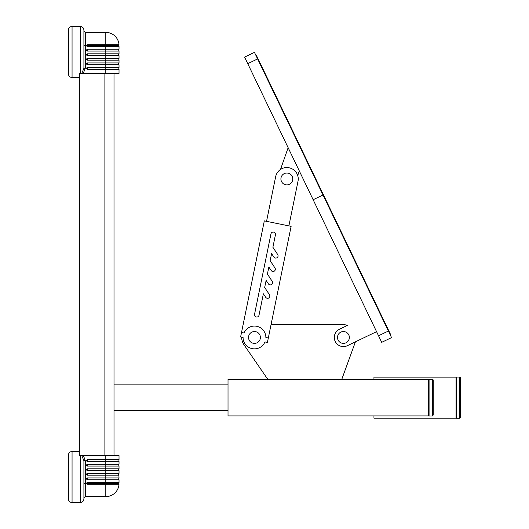 <?xml version="1.0" encoding="UTF-8"?>
<svg xmlns="http://www.w3.org/2000/svg" width="529" height="529" viewBox="0 0 529 529"><rect width="100%" height="100%" fill="white"/><g stroke="black" fill="none" stroke-linecap="round" stroke-linejoin="round"><path stroke-width="0.79" d="M83.906 460.501L85.281 460.699L85.281 483.394L83.913 483.394L83.913 460.699L81.988 456.124L79.35 455.317L79.35 73.683L81.988 72.876L83.913 68.301L85.281 68.301L83.238 73.419L105.8 73.419L105.8 69.319L119.025 69.319C117.808 68.988 117.808 68.386 119.025 67.494L119.025 64.756C117.808 64.432 117.808 63.824 119.025 62.931L119.025 60.194C117.808 59.87 117.808 59.261 119.025 58.375L119.025 55.638C117.808 55.314 117.808 54.705 119.025 53.813L119.025 51.075C117.808 50.751 117.808 50.143 119.025 49.25L119.025 46.512L105.8 46.512L105.8 45.62L118.112 45.62L119.005 46.512M378.539 335.77L388.398 331.028L391.559 337.601L381.7 342.342L313.142 199.724L323.007 194.983L254.456 52.358L244.59 57.099L254.456 52.358M388.398 331.028L323.007 194.983L313.142 199.724L244.59 57.099M376.562 331.657L347.381 345.688A9.119 9.119 0 0 1 335.207 341.417A9.119 9.119 0 0 1 339.473 329.243L347.527 325.375A12.769 12.769 0 0 0 343.427 324.694L271.04 324.694M280.496 169.478L288.14 147.697M299.315 170.953L297.715 175.516L299.315 170.953M256.248 55.036L255.838 55.234L256.248 55.036L390.587 334.526L390.177 334.725M289.588 173.704A5.931 5.931 0 0 1 290.018 183.96A5.931 5.931 0 0 1 280.919 179.199A5.931 5.931 0 0 1 289.588 173.704M68.406 455.125C68.625 452.903 69.835 451.693 72.056 451.475C69.835 451.693 68.625 452.903 68.406 455.125L68.406 498.9A3.65 3.65 0 0 0 72.056 502.55L72.056 451.475L79.35 451.475L79.35 455.145L118.569 455.125L114.006 455.125L114.006 73.875L118.569 73.875L79.35 73.875L79.35 77.525L72.056 77.525C69.835 77.307 68.625 76.097 68.406 73.875L68.406 30.1A3.65 3.65 0 0 1 72.056 26.45L72.056 77.525C69.835 77.307 68.625 76.097 68.406 73.875L68.406 30.1A3.65 3.65 0 0 1 72.056 26.45L80.263 26.45C82.478 26.668 83.694 27.885 83.913 30.1L83.913 67.924M87.556 49.25L87.556 51.075A0.913 0.913 0 0 1 86.644 50.162A0.913 0.913 0 0 1 87.556 49.25L105.8 49.25L105.8 46.512L87.556 46.512A0.913 0.913 0 0 1 86.644 45.606L87.556 44.694L118.992 44.694A13.225 13.225 0 0 0 105.8 32.381L105.8 45.587L87.556 45.62L118.112 45.587L118.992 44.694M86.968 44.912L87.55 45.587L87.556 44.694M105.8 32.381L85.281 32.381L85.281 45.606L86.644 45.606A0.913 0.913 0 0 1 86.829 45.058M83.913 30.1C83.694 27.885 82.478 26.668 80.263 26.45L80.263 73.776L83.238 73.419L83.238 73.875L82.345 73.875L81.988 72.876M87.556 51.075L105.8 51.075L105.8 49.25L119.025 49.25M87.556 67.494L87.556 69.319A0.913 0.913 0 0 1 86.644 68.406A0.913 0.913 0 0 1 87.556 67.494L119.025 67.494M87.556 69.319L105.8 69.319L105.8 64.756L119.025 64.756M87.556 62.931L87.556 64.756A0.913 0.913 0 0 1 86.644 63.844A0.913 0.913 0 0 1 87.556 62.931L119.025 62.931M87.556 64.756L105.8 64.756L105.8 60.194L119.025 60.194M87.556 58.375L87.556 60.194A0.913 0.913 0 0 1 86.644 59.288A0.913 0.913 0 0 1 87.556 58.375L119.025 58.375M87.556 60.194L105.8 60.194L105.8 55.638L119.025 55.638M87.556 53.813L87.556 55.638A0.913 0.913 0 0 1 86.644 54.725A0.913 0.913 0 0 1 87.556 53.813L119.025 53.813M87.556 55.638L105.8 55.638L105.8 51.075L119.025 51.075M82.345 73.875L79.35 73.776M87.556 484.306L87.556 483.413L105.8 483.413L105.8 484.306L87.556 484.306L86.644 483.394A0.913 0.913 0 0 1 87.556 482.488L86.968 484.088A0.913 0.913 0 0 1 86.644 483.394L85.281 483.394L85.281 496.619L105.8 496.619L105.8 484.306L118.992 484.306L118.112 483.38L87.556 483.38M81.988 456.124L82.418 455.462L79.35 455.224M119.025 459.681L105.8 459.681L105.8 461.506L119.025 461.506C117.669 460.918 117.669 460.309 119.025 459.681L119.025 455.581L118.569 455.125L119.025 455.581L83.238 455.581L82.345 455.125L83.238 455.125L85.281 460.699M82.345 455.125L80.263 455.125L80.263 502.55L72.056 502.55A3.65 3.65 0 0 1 68.406 498.9M118.112 483.413L105.8 483.413L105.8 479.75L119.025 479.75L119.025 482.488L87.556 482.488M118.853 479.73L119.025 479.75C117.722 478.963 117.722 478.355 119.025 477.925L105.8 477.925L105.8 475.187L87.556 475.187A0.913 0.913 0 0 1 86.644 474.275A0.913 0.913 0 0 1 87.556 473.362L105.8 473.362L105.8 475.187L119.025 475.187C117.722 474.401 117.722 473.792 119.025 473.362L105.8 473.362L105.8 470.625L87.556 470.625A0.913 0.913 0 0 1 86.644 469.712A0.913 0.913 0 0 1 87.556 468.806L105.8 468.806L105.8 470.625L119.025 470.625C117.808 470.321 117.808 469.712 119.025 468.806L105.8 468.806L105.8 466.069L87.556 466.069A0.913 0.913 0 0 1 86.644 465.156A0.913 0.913 0 0 1 87.556 464.244L105.8 464.244L105.8 466.069L119.025 466.069C117.808 465.758 117.808 465.156 119.025 464.244L105.8 464.244L105.8 461.506L87.556 461.506A0.913 0.913 0 0 1 86.644 460.594A0.913 0.913 0 0 1 87.556 459.681L105.8 459.681L105.8 455.125M87.556 479.75A0.913 0.913 0 0 1 86.644 478.838A0.913 0.913 0 0 1 87.556 477.925L105.8 477.925L105.8 479.75L87.556 479.75L87.556 477.925M83.913 461.076L83.913 498.9C83.694 501.115 82.478 502.332 80.263 502.55C82.478 502.332 83.694 501.115 83.913 498.9M341.747 379.419L428.675 379.419L428.675 415.906L228.019 415.906L228.019 379.419L267.833 379.419L243.948 344.703A12.769 12.769 0 0 1 241.7 337.185M373.95 379.419L373.95 377.137L456.038 377.137L456.038 418.181L373.95 418.181L373.95 415.906M456.038 377.137A0.913 0.913 0 0 1 456.434 377.051L459.681 377.051A0.913 0.913 0 0 1 460.594 377.964L460.594 417.361L459.681 418.274L459.681 377.051M267.833 379.419L243.948 344.703L267.899 379.511L341.714 379.511L355.428 341.833A12.769 12.769 0 0 0 355.435 341.813M275.669 176.673L266.55 221.334L275.669 176.673A11.4 11.4 0 0 1 289.125 167.786A11.4 11.4 0 0 1 298.012 181.235L288.887 225.896L298.012 181.235M268.329 337.971L265.869 337.469A11.4 11.4 0 0 0 243.981 332.999L241.522 332.496L240.609 336.96L243.069 337.462A11.4 11.4 0 0 0 264.956 341.932L267.416 342.435L291.122 226.352L264.315 220.877L241.522 332.496M272.891 247.268L277.699 254.548A2.281 2.281 0 0 1 277.057 257.709A2.281 2.281 0 0 1 273.896 257.068L271.595 253.589L270.154 260.671L274.961 267.952A2.281 2.281 0 0 1 274.32 271.113A2.281 2.281 0 0 1 271.159 270.471L268.858 266.993L267.416 274.075L272.223 281.362A2.281 2.281 0 0 1 271.582 284.516A2.281 2.281 0 0 1 268.421 283.875L266.12 280.396L264.679 287.478L269.486 294.765A2.281 2.281 0 0 1 268.844 297.92A2.281 2.281 0 0 1 265.684 297.278L263.382 293.8L259.012 315.211A2.281 2.281 0 0 1 256.32 316.99A2.281 2.281 0 0 1 254.542 314.299L270.967 233.878A2.281 2.281 0 0 1 273.658 232.099A2.281 2.281 0 0 1 275.437 234.79L272.891 247.268M428.675 379.419A0.913 0.913 0 0 1 429.072 379.333L432.319 379.333A0.913 0.913 0 0 1 433.231 380.239L433.231 415.08L432.319 415.992L432.319 379.333M339.142 333.369A5.931 5.931 0 0 1 349.12 335.803A5.931 5.931 0 0 1 342.018 343.222A5.931 5.931 0 0 1 339.142 333.369M248.537 337.462A5.931 5.931 0 0 1 257.431 332.331A5.931 5.931 0 0 1 257.431 342.6A5.931 5.931 0 0 1 248.537 337.462M104.887 455.125L104.887 73.875M247.751 63.672L257.616 58.931M257.828 58.322L257.418 58.521M388.597 331.438L389.007 331.24M87.556 46.512L87.556 45.62M83.913 45.606L85.281 45.606L85.281 68.301M105.8 73.875L105.8 73.419L119.025 73.419L118.569 73.875L119.025 73.419L119.025 69.319M87.556 461.506L87.556 459.681M87.556 466.069L87.556 464.244M87.556 470.625L87.556 468.806M87.556 475.187L87.556 473.362M459.681 418.274L456.434 418.274L456.434 377.051M432.319 415.992L429.072 415.992L429.072 379.333M85.281 32.381L83.913 31.013M119.025 477.925L118.853 475.174M118.112 483.38L119.005 482.488M85.281 496.619L83.913 497.987M105.8 496.619A13.225 13.225 0 0 0 118.992 484.306M119.025 461.506L119.025 464.244M119.025 466.069L119.025 468.806M119.025 470.625L119.025 473.362M228.019 384.894L114.006 384.894M228.019 410.431L114.006 410.431M456.038 418.181L456.434 418.274M428.675 415.906L429.072 415.992"/></g></svg>

